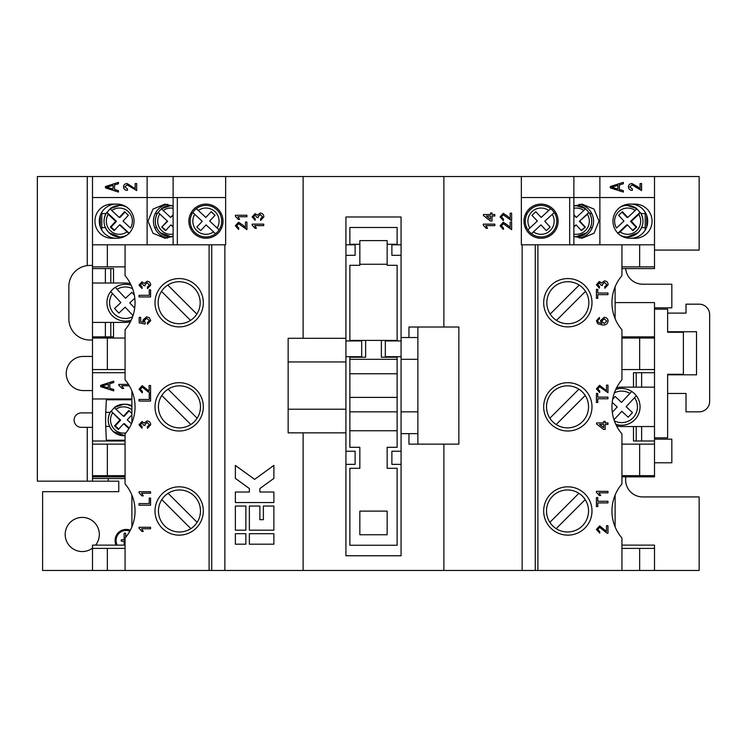 <?xml version="1.0" encoding="UTF-8"?>
<svg xmlns="http://www.w3.org/2000/svg" width="747" height="747" viewBox="0 0 747 747"><rect width="100%" height="100%" fill="white"/><g stroke="black" fill="none" stroke-linecap="round" stroke-linejoin="round"><path stroke-width="1.12" d="M567.832 278.566A24.156 24.156 0 0 0 543.676 302.722A24.156 24.156 0 0 0 567.832 326.887A24.156 24.156 0 0 0 591.997 302.722A24.156 24.156 0 0 0 567.832 278.566M621.934 338.046L654.503 338.046L654.503 302.591L615.108 302.591L615.108 318.614L615.108 286.829M621.934 369.56L639.647 369.56L639.647 338.046M639.647 369.56L654.503 369.56L654.503 338.046M621.934 444.148L654.503 444.148L654.503 369.56M621.934 475.662L639.647 475.662L639.647 444.148M639.647 475.662L654.503 475.662L654.503 444.148M621.934 548.401L654.503 548.401L654.503 545.123L621.934 545.123M625.883 476.838A17.069 17.069 0 0 0 642.681 496.932L699.145 496.932L699.145 570.465L443.877 570.465L443.877 444.148M639.647 570.465L639.647 548.401M125.066 476.838L92.497 476.838L92.497 481.171L118.764 481.171L118.764 491.675L42.607 491.675L42.598 570.465L443.877 570.465M130.314 530.249A11.065 11.065 0 0 0 116.102 545.123M95.607 545.123A17.069 17.069 0 0 0 82.254 517.41A17.069 17.069 0 0 0 65.185 534.488A17.069 17.069 0 0 0 92.497 548.139M654.503 309.155L667.631 309.155L667.631 332.266L683.393 332.266L683.393 374.284L667.631 374.284L667.631 437.845L654.503 437.845M683.393 332.266L683.393 331.743M683.393 374.284L683.393 374.817M672.879 332.266L672.879 331.743M672.879 374.284L672.879 374.817M642.681 284.215L671.833 284.215L671.833 307.848L654.503 307.848M625.678 268.584A17.069 17.069 0 0 0 642.681 284.205M522.144 570.465L522.144 244.82L521.35 244.82L599.878 244.82L599.878 197.544L654.503 197.544L573.873 197.544L573.873 176.535L699.145 176.535L699.145 250.068L654.503 250.068M92.497 481.171L37.35 481.171L37.35 176.535L173.127 176.535L173.127 244.82L225.65 244.82L107.353 244.82L107.353 266.875L125.066 266.875M92.497 412.895L81.339 412.895A7.218 7.218 0 0 0 74.112 420.113A7.218 7.218 0 0 0 81.339 427.34L92.497 427.34M303.114 338.307L303.114 176.535L173.127 176.535M303.114 176.535L521.35 176.535L521.35 244.82M573.873 176.535L521.35 176.535M92.497 356.431L83.309 356.431A17.069 17.069 0 0 0 66.24 373.5A17.069 17.069 0 0 0 83.309 390.569L92.497 390.569M654.503 439.152L671.833 439.152L671.833 462.785L654.503 462.785M129.838 531.136A10.056 10.056 0 0 0 117.214 545.123M125.645 537.336L125.645 533.769A0.756 0.756 0 0 0 124.889 533.013A0.756 0.756 0 0 0 124.133 533.769L124.133 539.736L121.873 539.736A0.756 0.756 0 0 0 121.117 540.492A0.756 0.756 0 0 0 121.873 541.248L124.133 541.248L124.133 545.123M667.631 393.464L686.017 393.464L686.017 411.84L699.145 411.84A10.505 10.505 0 0 0 709.65 401.335L709.65 314.674A10.505 10.505 0 0 0 699.145 304.169L686.017 304.169L686.017 313.096L667.631 313.096M667.631 374.817L696.521 374.817L696.521 331.743L667.631 331.743M508.016 216.537L510.154 218.834L510.154 213.184L511.639 213.184L511.639 220.738L503.282 214.809L501.414 216.919L503.487 219.104L503.338 220.589L500.079 216.882L503.273 213.334L508.016 216.537M492.012 214.52L494.831 214.52L494.831 215.995L492.012 215.995L492.012 221.037L490.536 221.037L483.421 215.556L483.421 214.52L490.536 214.52L490.536 213.035L492.012 213.035L492.012 214.52M483.272 225.099L483.272 224.147L494.831 224.147L494.831 225.622L485.821 225.622L487.53 228.293L486.166 228.293L483.272 225.099M508.016 225.426L510.154 227.723L510.154 222.074L511.639 222.074L511.639 229.628L503.282 223.698L501.414 225.809L503.487 227.994L503.338 229.478L500.079 225.771L503.273 222.223L508.016 225.426M621.934 266.875L654.503 266.875L654.503 244.82L599.878 244.82M639.647 266.875L639.647 244.82L522.144 244.82M125.066 548.401L92.497 548.401L92.497 545.123L125.066 545.123M107.353 570.465L107.353 548.401M249.367 530.193L273.878 530.193L273.878 506.036L263.374 506.036L263.374 519.688L259.872 519.688L259.872 506.036L249.367 506.036L249.367 530.193M249.367 544.199L273.878 544.199L273.878 533.694L249.367 533.694L249.367 544.199M235.361 530.193L245.866 530.193L245.866 506.036L235.361 506.036L235.361 530.193M235.361 465.418L235.361 478.388L249.367 488.529L249.367 492.03L235.361 492.03L235.361 502.535L273.878 502.535L273.878 492.03L259.872 492.03L259.872 488.529L273.878 478.388L273.878 465.418L254.624 479.359L235.361 465.418M235.361 544.199L245.866 544.199L245.866 533.694L235.361 533.694L235.361 544.199M260.245 213.035C262.524 213.278 263.728 214.548 263.878 216.845L260.619 220.44L260.47 218.964L262.542 216.789L260.236 214.52L258.088 216.686L258.247 217.638L256.912 217.489L255.157 215.108L253.504 216.863L255.278 218.815L255.138 220.29L252.169 216.91L255.11 213.623L257.398 215.201L260.245 213.035M235.361 216.21L235.361 215.257L246.921 215.257L246.921 216.742L237.91 216.742L239.619 219.403L238.256 219.403L235.361 216.21M243.298 225.426L245.436 227.723L245.436 222.074L246.921 222.074L246.921 229.628L238.564 223.698L236.696 225.809L238.769 227.994L238.62 229.478L235.361 225.771L238.554 222.223L243.298 225.426M252.169 225.099L252.169 224.147L263.728 224.147L263.728 225.622L254.718 225.622L256.426 228.293L255.063 228.293L252.169 225.099M225.65 176.535L225.65 244.82M125.066 475.662L107.353 475.662L107.353 444.148L92.497 444.148L92.497 398.973L131.892 398.973M92.497 476.838L92.497 475.662L107.353 475.662M125.066 444.148L107.353 444.148M125.066 369.56L107.353 369.56L107.353 338.046L92.497 338.046L92.497 322.424L125.328 322.424A19.693 19.693 0 0 0 130.445 321.742A19.693 19.693 0 0 1 125.328 322.424M92.497 398.973L92.497 372.716L125.066 372.716L92.497 372.716L92.497 369.56L107.353 369.56M125.066 338.046L107.353 338.046M125.328 283.029A19.693 19.693 0 0 1 130.445 283.701A19.693 19.693 0 0 0 125.328 283.029L113.507 283.029L113.507 268.584L92.497 268.584L92.497 266.875L107.353 266.875M92.497 369.56L92.497 338.046M92.497 268.584L92.497 322.424M92.497 266.875L92.497 244.82L107.353 244.82M173.127 244.82L147.122 244.82L147.122 197.544L225.65 197.544L92.497 197.544L92.497 176.535M113.507 322.424L113.507 336.869L92.497 336.869M131.892 422.746L131.892 390.961M125.066 440.991L92.497 440.991M619.44 189.505L623.334 190.653L623.334 192.072L610.299 187.88L610.299 186.545L623.334 182.352L623.334 183.771L619.44 184.92L619.375 189.505L623.334 190.653M639.647 244.82L654.503 244.82L654.503 176.535M637.527 186.638L640.058 188.664L640.058 183.547L641.58 183.547L641.58 190.541L632.009 184.911L629.73 186.918L632.438 189L632.27 190.364C629.936 190.28 628.638 189.122 628.376 186.871C628.601 184.724 629.824 183.622 632.027 183.547L640.058 188.664M136.701 190.541L127.121 184.911L124.852 186.918L127.56 189L127.392 190.364C125.048 190.28 123.75 189.122 123.498 186.871C123.722 184.724 124.936 183.622 127.149 183.547L135.17 188.664L135.17 183.547L136.701 183.547L136.626 190.541M118.456 190.653L118.456 192.072L105.42 187.88L105.42 186.545L118.456 182.352L118.456 183.771L114.562 184.92L114.562 189.505L118.456 190.653M118.782 384.397L128.465 384.397L118.838 384.397L118.838 385.275L118.782 384.397M121.724 385.76L129.306 385.76L121.668 385.76L123.703 388.487L122.181 388.487L118.782 385.275M113.731 389.458L113.731 390.877L100.677 386.675L100.677 385.349L113.731 381.157L113.731 382.567L109.828 383.715L109.828 388.309L113.731 389.458M92.497 475.662L92.497 444.148M131.892 526.868L131.892 495.084M621.934 268.584L654.503 268.584L654.503 266.875M621.934 336.869L654.503 336.869M615.108 495.084L615.108 526.868M621.934 476.838L654.503 476.838L654.503 475.662M654.503 372.716L633.493 372.716L633.493 387.151L621.672 387.151A19.693 19.693 0 0 0 616.555 387.833A19.693 19.693 0 0 1 621.672 387.151M621.672 426.546A19.693 19.693 0 0 1 616.555 425.874A19.693 19.693 0 0 0 621.672 426.546L633.493 426.546L633.493 440.991L654.503 440.991M443.877 327.018L443.877 176.535M579.27 204.333A17.069 17.004 -90 0 1 579.28 238.032M573.873 236.183L581.997 238.256L594.014 233.251L599.001 221.187L594.014 209.113L581.997 204.108L573.873 206.181M556.767 220.113L556.804 220.748M527.896 229.861A15.762 15.762 0 0 1 530.305 209.655A15.762 15.762 0 0 0 527.896 229.861L529.847 228.031L527.896 229.861A15.752 15.752 0 0 0 531.481 233.699L540.921 224.894L546.29 230.655L550.137 227.069L544.759 221.308L554.199 212.503A15.752 15.752 0 0 0 550.623 208.665L548.672 210.486L550.623 208.665A15.752 15.752 0 0 0 530.305 209.655A15.752 15.752 0 0 1 550.623 208.665M630.767 238.256A17.069 16.938 90 0 0 646.678 227.041A17.069 16.938 -90 0 0 646.678 215.323L646.678 227.041M630.767 204.108A17.069 16.938 -90 0 1 646.678 215.323M652.066 221.187A17.069 16.938 -90 0 1 635.118 238.256L629.908 238.256A17.069 16.938 -90 0 1 612.96 221.187A17.069 16.938 -90 0 1 629.908 204.108L635.118 204.108A17.069 16.938 -90 0 1 652.066 221.187M525.29 221.392L525.3 220.748M599.878 176.535L599.878 197.544L521.35 197.544L573.873 197.544L573.873 244.82M541.052 204.108A17.069 17.069 0 0 0 523.983 221.187A17.069 17.069 0 0 0 541.052 238.256A17.069 17.069 0 0 0 558.121 221.187A17.069 17.069 0 0 0 541.052 204.108M569.672 197.544L569.672 244.82M417.881 337.523L401.074 337.523L401.074 216.985L345.926 216.985L345.926 338.307L288.146 338.307L288.146 432.849L345.926 432.849L345.926 338.307M345.926 432.849L345.926 555.759L401.074 555.759L401.074 433.643L417.881 433.643M365.619 340.408L349.867 340.408L349.867 265.297L359.839 265.297L359.839 240.618L387.151 240.618L387.151 265.297L397.133 265.297L397.133 340.408L365.619 340.408L365.619 357.215L349.867 357.215L349.867 447.294L359.839 447.294L359.839 468.304L349.867 468.304L349.867 545.254L397.133 545.254L397.133 468.304L387.151 468.304L387.151 447.294L397.133 447.294L397.133 397.395L349.867 397.395M359.839 244.288L349.867 244.288L349.867 227.49L397.133 227.49L397.133 244.288L387.151 244.288M401.074 337.523L401.074 433.643M221.672 220.113L221.7 220.748M219.104 229.861A15.762 15.762 0 0 0 216.695 209.655A15.762 15.762 0 0 1 219.104 229.861L217.153 228.031L219.104 229.861A15.752 15.752 0 0 1 215.519 233.699L206.079 224.894L200.71 230.655L196.863 227.069L202.241 221.308L192.801 212.503A15.752 15.752 0 0 1 196.377 208.665L198.328 210.486L196.377 208.665A15.752 15.752 0 0 1 216.695 209.655A15.752 15.752 0 0 0 196.377 208.665M190.196 221.392L190.196 220.748M205.948 238.256A17.069 17.069 0 0 1 188.879 221.187A17.069 17.069 0 0 1 205.948 204.108A17.069 17.069 0 0 1 223.017 221.187A17.069 17.069 0 0 1 205.948 238.256M177.328 197.544L177.328 244.82M173.127 236.183L165.003 238.256L152.986 233.251L147.999 221.187L152.986 209.113L165.003 204.108L173.127 206.181M167.73 204.333A17.069 17.004 -90 0 0 167.72 238.032M147.122 244.82L92.497 244.82L92.497 197.544L147.122 197.544L147.122 176.535M117.092 204.108L111.882 204.108A17.069 16.938 -90 0 0 94.934 221.187A17.069 16.938 -90 0 0 111.882 238.256L117.092 238.256A17.069 16.938 -90 0 0 134.04 221.187A17.069 16.938 -90 0 0 117.092 204.108M116.233 204.108A17.069 16.938 -90 0 0 100.322 227.041L100.322 215.323M101.788 212.26L101.788 230.104M116.233 238.256A17.069 16.938 90 0 1 100.322 227.041M158.205 212.503L167.608 221.308L158.205 212.503A15.762 15.696 90 0 1 161.548 208.843M167.608 221.308L161.707 227.069L165.535 230.655L170.886 224.894L173.127 226.472M165.797 230.384L162.258 227.069M173.127 215.379L170.633 217.47L163.173 210.486A13.129 13.082 90 0 1 173.127 208.264M171.577 205.434A15.762 15.696 -90 0 0 161.455 208.665L163.173 210.486M173.127 226.985L170.886 224.894M573.873 234.1A13.129 13.082 90 0 0 587.394 214.333L579.392 221.308L588.795 212.503A15.762 15.696 90 0 0 585.452 208.843M588.795 212.503L587.394 214.333M192.801 212.503A15.752 15.752 0 0 0 215.519 233.699L213.567 231.878A13.129 13.129 0 0 1 194.752 214.333L192.801 212.503A15.752 15.752 0 0 0 215.519 233.699M620.383 207.059A15.762 15.64 -90 0 1 627.321 205.425L626.042 205.425A15.762 15.64 90 0 0 622.475 205.845M617.825 233.699L620.085 231.878A13.129 13.035 90 0 0 638.76 214.333L631.327 221.308L630.561 221.308L639.936 212.503A15.762 15.64 90 0 0 636.715 208.927M639.936 212.503L638.76 214.333M645.212 212.26L645.212 230.104M554.199 212.503A15.752 15.752 0 0 1 531.481 233.699L533.433 231.878A13.129 13.129 0 0 0 552.248 214.333L554.199 212.503A15.752 15.752 0 0 1 531.481 233.699M167.067 221.308L161.707 227.069M173.127 214.791L170.633 217.47M205.817 217.47L198.328 210.486A13.129 13.129 0 0 1 217.153 228.031L209.664 221.056L215.033 215.295L211.196 211.709L205.817 217.47M622.475 236.519A15.762 15.64 90 0 0 626.042 236.939L627.321 236.939A15.762 15.64 -90 0 1 620.383 235.305M529.847 228.031L537.336 221.056L531.967 215.295L535.804 211.709L541.183 217.47L548.672 210.486A13.129 13.129 0 0 0 529.847 228.031M640.403 212.54A15.762 15.64 -90 0 1 627.321 236.939L638.013 232.7C643.671 226.556 644.465 219.823 640.403 212.512L640.384 212.503M620.085 231.878L627.517 224.894L626.752 224.894L617.89 233.213M622.027 212.092L627.004 217.47L627.779 217.47L635.211 210.486A13.129 13.035 90 0 0 616.527 228.031L623.96 221.056L618.628 215.295L622.438 211.709L627.779 217.47M632.494 230.272L636.659 227.069L631.327 221.308M630.561 221.308L635.893 227.069M636.827 208.665L627.321 205.425A15.762 15.64 -90 0 1 636.827 208.665L635.211 210.486M573.873 226.985L576.114 224.894L573.873 226.472M573.873 215.379L576.367 217.47L583.827 210.486A13.129 13.082 90 0 0 573.873 208.264M581.203 230.384L585.293 227.069L579.933 221.308M579.392 221.308L584.742 227.069M575.423 205.434A15.762 15.696 -90 0 1 585.545 208.665L583.827 210.486M627.517 224.894L632.849 230.655L636.659 227.069M576.114 224.894L581.465 230.655L585.293 227.069M573.873 214.791L576.367 217.47M359.839 264.251L387.151 264.251M92.497 478.547L125.066 478.547M401.074 255.325L391.886 255.325L391.886 244.82L401.074 244.82M345.926 255.325L355.114 255.325L355.114 244.82L345.926 244.82M397.133 397.395L397.133 357.215L381.381 357.215L381.381 340.408M345.926 356.692L361.679 356.692L361.679 340.94L345.926 340.94M345.926 464.363L355.114 464.363L355.114 451.235L345.926 451.235M654.503 570.465L654.503 548.401M194.323 391.998A21.009 21.009 0 0 1 190.83 424.529A21.009 21.009 0 0 1 161.791 395.49A21.009 21.009 0 0 1 194.323 391.998M303.114 570.465L303.114 432.849M401.074 451.235L391.886 451.235L391.886 464.363L401.074 464.363M401.074 340.94L385.321 340.94L385.321 356.692L401.074 356.692M401.074 411.84L417.881 411.84L417.881 359.316L401.074 359.316M194.015 287.866A21.009 21.009 0 0 1 190.522 320.398A21.009 21.009 0 0 1 161.492 291.367A21.009 21.009 0 0 1 194.015 287.866M194.323 496.12A21.009 21.009 0 0 1 190.83 528.652A21.009 21.009 0 0 1 161.791 499.622A21.009 21.009 0 0 1 194.323 496.12M345.926 361.95L288.146 361.95M288.146 409.216L345.926 409.216M633.493 387.151L636.201 387.151L636.201 372.716L641.626 372.716L641.626 387.151L654.503 387.151M613.987 419.711L621.831 411.308L628.171 417.218L632.466 412.605L626.126 406.695L636.332 395.761A18.386 18.386 0 0 0 631.719 391.456L629.898 393.408L631.719 391.456A18.386 18.386 0 0 0 615.771 389.439A18.386 18.386 0 0 1 631.719 391.456M633.493 426.546L636.201 426.546L636.201 440.991L641.626 440.991L641.626 426.546L654.503 426.546M190.522 320.398L161.492 291.367M167.804 285.055L196.834 314.085M190.83 424.529L161.791 395.49M168.103 389.178L197.143 418.208M408.954 433.643L408.954 444.148L458.854 444.148L458.854 327.018L408.954 327.018L408.954 337.523M578.897 493.309A21.009 21.009 0 0 0 549.857 522.34A21.009 21.009 0 0 0 582.389 525.832A21.009 21.009 0 0 0 578.897 493.309L549.857 522.34M578.897 389.178A21.009 21.009 0 0 0 549.857 418.208A21.009 21.009 0 0 0 582.389 421.71A21.009 21.009 0 0 0 578.897 389.178L549.857 418.208M579.196 285.055A21.009 21.009 0 0 0 550.166 314.085A21.009 21.009 0 0 0 582.688 317.578A21.009 21.009 0 0 0 579.196 285.055L550.166 314.085M417.881 327.018L417.881 359.316M397.133 359.316L349.867 359.316M397.133 430.748L349.867 430.748M397.133 411.84L349.867 411.84M397.133 373.761L349.867 373.761M417.881 411.84L417.881 444.148M190.83 528.652L161.791 499.622M168.103 493.309L197.143 522.34M636.201 426.546L641.626 426.546M641.626 387.151L636.201 387.151M621.672 425.239A18.386 18.386 0 0 1 615.771 424.259A18.386 18.386 0 0 0 635.118 419.394A18.386 18.386 0 0 1 621.672 425.239M387.151 511.116L387.151 534.749L359.839 534.749L359.839 511.116L387.151 511.116M612.307 412.269L617.218 407.012L612.204 402.334M612.671 399.178L615.183 396.489L621.513 402.4L629.898 393.408A15.752 15.752 0 0 0 614.37 392.894M614.37 420.813A15.752 15.752 0 0 0 634.511 397.712L636.332 395.761A18.386 18.386 0 0 1 635.118 419.394A18.386 18.386 0 0 0 636.332 395.761M556.17 528.652L585.209 499.622M556.17 424.529L585.209 395.49M556.478 320.398L585.508 291.367M92.497 570.465L92.497 548.401M110.799 322.424L110.799 336.869L105.374 336.869L105.374 322.424M113.507 283.029L110.799 283.029L110.799 268.584L105.374 268.584L105.374 283.029L92.497 283.029M110.799 283.029L105.374 283.029M111.882 315.262A18.386 18.386 0 0 0 131.229 320.136A18.386 18.386 0 0 1 110.668 291.629L120.874 302.572L114.534 308.483L118.829 313.086L125.169 307.176L133.013 315.579M115.281 287.334A18.386 18.386 0 0 1 131.229 285.317A18.386 18.386 0 0 0 115.281 287.334L117.102 289.285L115.281 287.334A18.386 18.386 0 0 0 110.668 291.629L112.489 293.58A15.762 15.762 0 0 0 132.63 316.681M132.63 288.762A15.762 15.762 0 0 0 117.102 289.285L125.487 298.268L131.817 292.357L134.329 295.056M134.796 298.202L129.782 302.88L134.693 308.147M124.525 236.519A15.762 15.64 90 0 1 120.958 236.939L119.679 236.939A15.762 15.64 -90 0 0 126.616 235.305M126.616 207.059A15.762 15.64 -90 0 0 119.679 205.425L120.958 205.425A15.762 15.64 90 0 1 124.525 205.845M107.064 212.503L108.24 214.333L115.673 221.308L116.439 221.308L107.064 212.503A15.762 15.64 90 0 1 110.285 208.927M106.597 212.54A15.762 15.64 -90 0 0 119.679 236.939L108.987 232.7C103.329 226.556 102.535 219.823 106.597 212.512L106.616 212.503M116.439 221.308L111.107 227.069L110.341 227.069L114.151 230.655L119.483 224.894L120.248 224.894L129.11 233.213M114.506 230.272L111.107 227.069M124.973 212.092L119.996 217.47L119.221 217.47L111.789 210.486A13.129 13.035 90 0 1 130.473 228.031L123.04 221.056L128.372 215.295L124.562 211.709L119.221 217.47M110.173 208.665L119.679 205.425A15.762 15.64 -90 0 0 110.173 208.665L111.789 210.486M129.175 233.699L119.483 224.894M115.673 221.308L110.341 227.069M107.204 440.207L107.204 440.991M107.204 398.973L107.204 399.766M125.066 440.207L106.326 440.207L105.747 426.406A21.009 2.558 90 0 1 105.607 419.553A21.009 2.558 90 0 1 105.757 412.353L106.317 399.766L131.892 399.766M131.892 406.452A15.752 15.64 -90 0 0 123.881 404.23L125.16 404.23A15.762 15.64 90 0 1 131.892 405.761M111.266 411.308L119.875 420.113L120.64 420.113L111.266 411.308A15.762 15.64 90 0 1 114.487 407.731M110.799 411.345A15.762 15.64 -90 0 0 113.18 431.477C107.531 425.351 106.737 418.628 110.799 411.317L110.817 411.308M120.64 420.113L115.309 425.874L114.543 425.874L118.353 429.46L123.685 423.698L124.45 423.698L129.194 428.143M118.708 429.067L115.309 425.874M129.175 410.897L124.198 416.275L123.423 416.275L115.99 409.291A13.129 13.035 90 0 1 131.892 409.888M114.375 407.47L123.881 404.23A15.752 15.64 -90 0 0 114.375 407.47L115.99 409.291M131.444 423.801L127.242 419.851L131.892 414.828M128.914 428.61L123.685 423.698M119.875 420.113L114.543 425.874M131.892 413.455L128.764 410.514L123.423 416.275M123.703 388.487L122.228 388.487L118.838 385.275M113.731 390.858L100.677 386.675M100.724 386.675L100.677 385.349M100.724 385.349L113.731 381.175M108.306 387.861L108.362 384.173L102.031 386.012L108.306 387.861L108.306 384.173M136.701 183.547L135.235 183.547L135.17 188.664M136.757 190.541L127.121 184.911M127.457 190.364C125.113 190.28 123.815 189.122 123.563 186.871L123.498 186.871M123.563 186.871C123.787 184.724 125.001 183.622 127.214 183.547M118.456 192.054L105.42 187.88M105.486 187.88L105.42 186.545M105.486 186.545L118.456 182.371M113.04 189.056L113.096 185.368L106.774 187.217L113.04 189.056L113.04 185.368M490.536 219.207L490.536 215.995L486.372 215.995L490.536 219.207M623.269 190.653L623.269 192.054M623.269 182.371L623.334 183.771M623.269 183.771L619.44 184.92M619.375 184.92L619.375 189.505M617.918 185.368L611.597 187.217L617.918 189.056L617.918 185.368L611.662 187.217L617.918 189.056M640.058 183.547L641.514 183.547L641.477 190.541M629.73 186.918L632.009 184.911M629.665 186.918L632.438 189M632.382 189L632.205 190.364M631.971 183.547L637.462 186.638M92.497 340.016L89.873 340.016A21.009 21.009 0 0 1 68.864 319.006L68.864 286.446A21.009 21.009 0 0 1 89.873 265.437L92.497 265.437M179.159 535.141A24.156 24.156 0 0 1 155.002 510.976A24.156 24.156 0 0 1 179.159 486.82A24.156 24.156 0 0 1 203.324 510.976A24.156 24.156 0 0 1 179.159 535.141M179.159 326.887A24.156 24.156 0 0 1 155.002 302.722A24.156 24.156 0 0 1 179.159 278.566A24.156 24.156 0 0 1 203.324 302.722A24.156 24.156 0 0 1 179.159 326.887M150.577 498.09L150.577 505.205L139.026 505.205L139.026 503.571L149.241 503.571L149.241 498.09L150.577 498.09M150.726 424.735L147.467 428.33L147.318 426.854L149.391 424.688L147.094 422.41L144.937 424.576L145.095 425.529L143.76 425.379L142.005 422.998L140.352 424.763L142.135 426.705L141.986 428.18L139.026 424.81L141.958 421.523L144.255 423.091L147.103 420.925C149.372 421.168 150.586 422.438 150.726 424.735M149.101 391.176L149.101 385.517L150.577 385.517L150.577 393.071L149.549 392.922L142.229 387.151L140.352 389.252L142.434 391.447L142.285 392.931L139.026 389.224L142.21 385.667L149.101 391.176M150.577 289.836L150.577 296.951L139.026 296.951L139.026 295.317L149.241 295.317L149.241 289.836L150.577 289.836M125.066 570.465L125.066 538.027A41.645 41.645 0 0 0 125.066 483.935L125.066 433.904A41.645 41.645 0 0 0 125.066 379.803L125.066 329.772A41.645 41.645 0 0 0 125.066 275.671L125.066 244.82M209.104 570.465L209.104 244.82M179.159 431.01A24.156 24.156 0 0 1 155.002 406.854A24.156 24.156 0 0 1 179.159 382.688A24.156 24.156 0 0 1 203.324 406.854A24.156 24.156 0 0 1 179.159 431.01M150.726 285.055L147.467 288.65L147.318 287.165L149.391 284.999L147.094 282.721L144.937 284.896L145.095 285.849L143.76 285.699L142.005 283.318L140.352 285.074L142.135 287.025L141.986 288.501L139.026 285.121L141.958 281.834L144.255 283.412L147.103 281.245C149.372 281.488 150.586 282.758 150.726 285.055M150.726 320.612L147.467 324.207L147.318 322.723L149.391 320.603L146.701 318.278L144.208 320.603L145.245 322.573L145.095 324.058L139.175 322.872L139.175 317.391L140.651 317.391L140.651 321.658L143.648 322.246L142.873 320.192L146.617 316.803L149.325 317.68L150.726 320.612M150.577 393.968L150.577 401.074L139.026 401.074L139.026 399.449L149.241 399.449L149.241 393.968L150.577 393.968M139.026 491.722L150.577 491.722L150.577 493.207L141.575 493.207L143.275 495.868L141.911 495.868L139.026 492.675L139.026 491.722M139.026 527.279L150.577 527.279L150.577 528.755L141.575 528.755L143.275 531.425L141.911 531.425L139.026 528.232L139.026 527.279M211.728 570.465L211.728 244.82M224.856 570.465L224.856 244.82M567.832 382.688A24.156 24.156 0 0 0 543.676 406.854A24.156 24.156 0 0 0 567.832 431.01A24.156 24.156 0 0 0 591.997 406.854A24.156 24.156 0 0 0 567.832 382.688M567.832 486.82A24.156 24.156 0 0 0 543.676 510.976A24.156 24.156 0 0 0 567.832 535.141A24.156 24.156 0 0 0 591.997 510.976A24.156 24.156 0 0 0 567.832 486.82M607.974 501.274L607.974 502.908L597.759 502.908L597.759 506.606L596.423 506.606L596.423 497.577L597.759 497.577L597.759 501.274L607.974 501.274M607.974 422.923L607.974 424.408L605.163 424.408L605.163 429.441L603.679 429.441L596.573 423.96L596.573 422.923L603.679 422.923L603.679 421.448L605.163 421.448L605.163 422.923L607.974 422.923M606.499 390.802L606.499 385.153L607.974 385.153L607.974 392.707L599.626 386.778L597.759 388.888L599.832 391.073L599.682 392.558L596.423 388.851L599.608 385.293L606.499 390.802M607.974 293.02L607.974 294.654L597.759 294.654L597.759 298.352L596.423 298.352L596.423 289.313L597.759 289.313L597.759 293.02L607.974 293.02M621.934 570.465L621.934 538.027A41.645 41.645 0 0 1 621.934 483.935L621.934 433.904A41.645 41.645 0 0 1 621.934 379.803L621.934 329.772A41.645 41.645 0 0 1 621.934 275.671L621.934 244.82M537.896 570.465L537.896 244.82M608.123 284.682L604.865 288.277L604.715 286.801L606.788 284.635L604.491 282.357L602.334 284.523L602.493 285.475L601.158 285.326L599.411 282.945L597.759 284.71L599.533 286.652L599.383 288.137L596.423 284.756L599.355 281.47L601.652 283.038L604.5 280.872C606.779 281.115 607.983 282.385 608.123 284.682M596.423 320.799L599.383 317.466L599.533 318.95L598.347 319.483L597.759 320.902L598.095 322.162L601.942 323.535L600.42 320.734L604.174 317.316C606.555 317.428 607.871 318.642 608.123 320.967C607.6 323.909 605.752 325.262 602.568 325.02L597.731 323.759L596.423 320.799M607.974 397.152L607.974 398.777L597.759 398.777L597.759 402.484L596.423 402.484L596.423 393.445L597.759 393.445L597.759 397.152L607.974 397.152M596.423 491.349L607.974 491.349L607.974 492.833L598.973 492.833L600.672 495.504L599.309 495.504L596.423 492.301L596.423 491.349M606.499 531.369L606.499 525.72L607.974 525.72L607.974 533.274L606.947 533.125L599.626 527.354L597.759 529.455L599.832 531.649L599.682 533.125L596.423 529.427L599.608 525.869L606.499 531.369M535.272 570.465L535.272 244.82M601.755 321.145L604.146 323.535L606.788 321.079L604.22 318.801L601.755 321.145M603.679 427.62L603.679 424.408L599.514 424.408L603.679 427.62M108.259 481.171L108.259 478.547M87.25 481.171L87.25 427.34M87.25 265.596L87.25 176.535M554.834 213.558L556.319 213.558M525.776 213.558L527.261 213.558M555.441 227.602L556.87 227.602M525.234 227.602L526.663 227.602M221.766 227.602L220.337 227.602M192.166 213.558L190.681 213.558M221.224 213.558L219.739 213.558M191.559 227.602L190.13 227.602M156.646 227.602L154.694 227.602M171.549 236.939L160.269 232.7C154.592 226.556 153.798 219.823 157.869 212.512A15.762 15.696 -90 0 0 171.567 236.93M157.244 213.558L155.236 213.558M173.127 234.1A13.129 13.082 90 0 1 159.606 214.333M589.756 213.558L591.764 213.558M575.451 236.939L586.731 232.7C592.408 226.556 593.202 219.823 589.131 212.512A15.762 15.696 -90 0 1 575.433 236.93M590.354 227.602L592.306 227.602M641.029 213.558L645.212 213.558M641.626 227.602L645.212 227.602M105.374 227.602L101.788 227.602M105.971 213.558L101.788 213.558M126.915 231.878A13.129 13.035 90 0 1 108.24 214.333M113.208 431.505A15.762 15.64 -90 0 0 125.066 435.697M109.576 426.406L105.747 426.406M110.173 412.353L105.757 412.353M125.888 432.905A13.129 13.035 90 0 1 112.442 413.128M161.445 208.665L171.549 205.425M585.555 208.665L575.451 205.425M113.189 431.505L125.066 435.744"/></g></svg>
